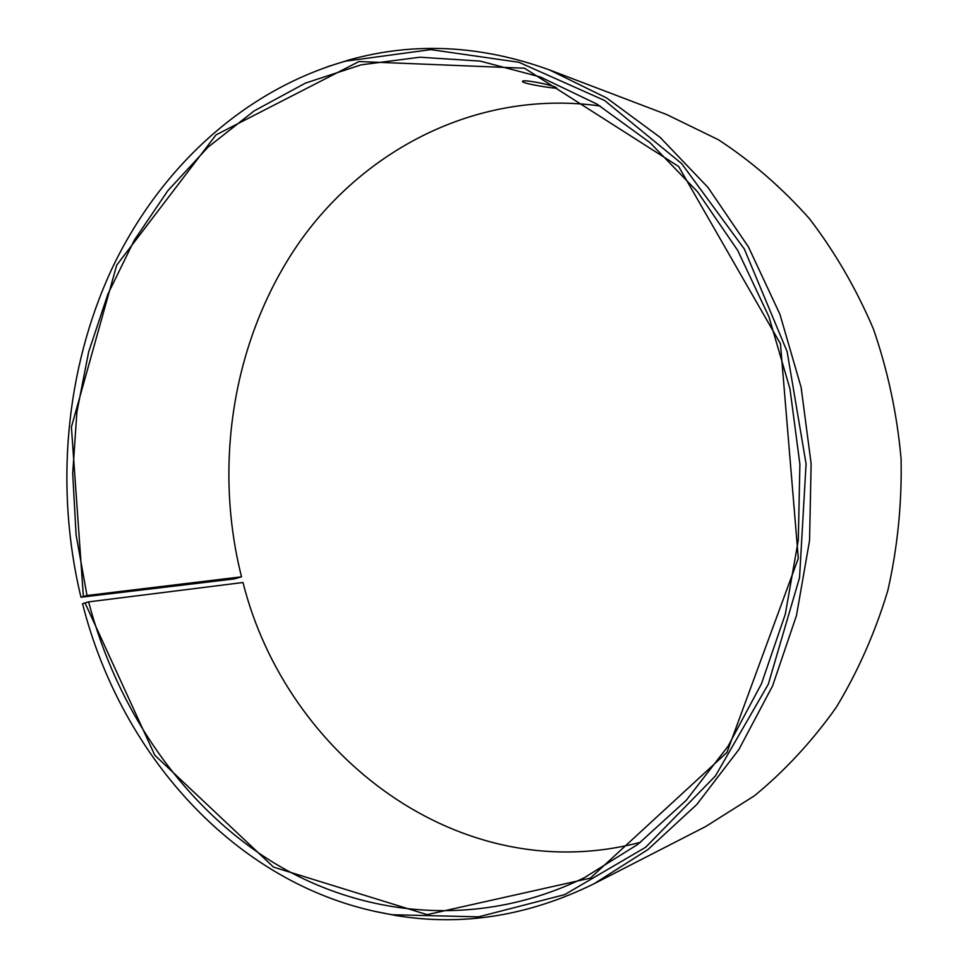 <?xml version="1.0" encoding="UTF-8"?>
<svg xmlns="http://www.w3.org/2000/svg" width="968" height="968" viewBox="0 0 968 968"><rect width="100%" height="100%" fill="white"/><g stroke="black" fill="none" stroke-linecap="round" stroke-linejoin="round"><path stroke-width="1.45" d="M80.937 597.232L86.999 595.489L241.516 576.831L234.268 578.924L80.937 597.232C54.777 488.223 65.183 369.933 111.477 269.697C158.437 170.138 242.012 90.665 345.528 61.153L430.869 49.622L518.957 62.291L604.552 100.454L681.69 163.628L744.344 249.042L787.105 351.541L806.078 463.914L799.544 577.678L768.29 684.255L715.376 776.021L645.632 847.266L564.743 894.601L478.567 916.853L392.476 914.748C240.306 890.1 121.363 757.835 82.558 603.717L88.608 601.878L243.004 582.506C286.359 755.754 460.284 889.943 640.586 842.257M241.516 576.831C212.742 462.631 233.53 336.271 300.092 241.286C366.945 147.112 480.624 89.286 600.087 105.996M327.68 66.659L348.879 59.992C413.977 41.757 480.842 45.06 549.449 69.914L666.565 114.502L718.304 139.682C751.374 161.257 781.72 187.55 809.345 218.574C834.96 252.019 856.341 288.887 873.487 329.168C887.874 370.901 897.07 414.074 901.075 458.687C901.982 503.457 897.578 547.38 887.862 590.444C875.229 632.37 858.023 671.356 836.231 707.402C812.176 741.27 784.903 770.746 754.399 795.817L705.732 826.503L594.207 883.675C528.734 915.897 462.644 926.521 395.936 915.534L374.144 911.227M549.449 69.914L606.646 97.962L660.115 137.359L707.983 187.429L748.458 246.961L779.93 314.298L801.117 387.333L811.124 463.636L809.55 540.567L796.495 615.479L772.597 685.864L738.899 749.486L696.815 804.493L647.991 849.517L594.207 883.675M83.369 596.373L71.414 427.057L116.692 265.184L215.985 134.903L358.995 61.541L524.523 68.22L678.629 166.472L780.45 343.761L798.31 558.33L726.968 752.426L590.335 878.133L427.13 914.651L273.569 867.146L154.783 755.209L84.978 602.81M86.999 595.489L76.097 534.953L72.709 473.437L76.895 412.065L88.645 351.941L107.871 294.212L134.383 240.04L167.9 190.623L208.011 147.172L254.124 110.921L305.477 83.091L361.112 64.844L419.809 57.221L480.116 61.081L540.374 76.98L597.026 104.145L650.024 142.635L697.517 191.773L737.689 250.385L768.943 316.79L789.973 388.894L799.895 464.253L798.298 540.241L785.302 614.208L761.514 683.65L728.021 746.304L686.203 800.355L637.743 844.435L584.418 877.649C480.346 928.856 364.355 917.882 273.375 862.536C182.432 806.235 116.959 709.713 88.608 601.878M554.761 86.866L556.709 87.955C556.358 89.153 520.445 83.333 522.526 81.312C522.72 79.243 547.743 83.986 554.761 86.866M392.476 914.748L395.936 915.534M345.528 61.153L348.879 59.992"/></g></svg>
